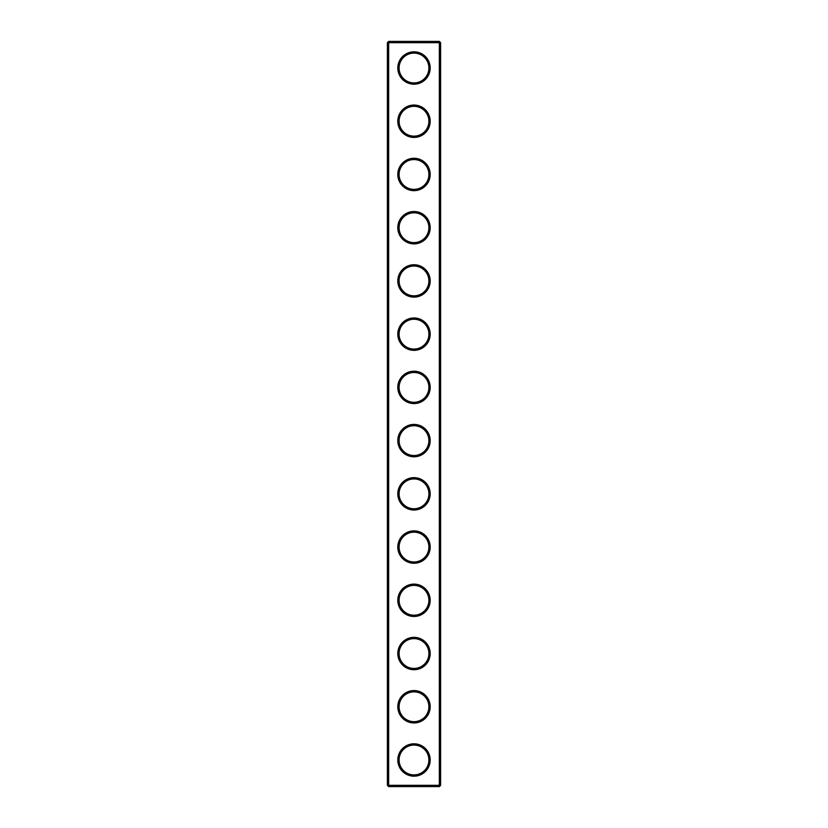 <?xml version="1.0" encoding="UTF-8"?>
<svg xmlns="http://www.w3.org/2000/svg" width="828" height="828" viewBox="0 0 828 828"><rect width="100%" height="100%" fill="white"/><g stroke="black" fill="none" stroke-linecap="round" stroke-linejoin="round"><path stroke-width="1.24" d="M439.337 786.6L440.61 785.327L440.61 42.673L387.39 42.673L387.39 785.327L388.663 786.6L439.337 786.6L439.337 41.4L388.663 41.4L388.663 786.6M387.39 785.327L440.61 785.327M387.39 42.673L388.663 41.4M430.177 68.01A16.177 16.177 0 0 1 405.906 82.024A16.177 16.177 0 0 1 405.906 53.996A16.177 16.177 0 0 1 430.177 68.01M430.177 121.24A16.177 16.177 0 0 1 405.906 135.254A16.177 16.177 0 0 1 405.906 107.226A16.177 16.177 0 0 1 430.177 121.24M430.177 174.47A16.177 16.177 0 0 1 405.906 188.484A16.177 16.177 0 0 1 405.906 160.456A16.177 16.177 0 0 1 430.177 174.47M430.177 227.7A16.177 16.177 0 0 1 405.906 241.714A16.177 16.177 0 0 1 405.906 213.686A16.177 16.177 0 0 1 430.177 227.7M430.177 280.93A16.177 16.177 0 0 1 405.906 294.944A16.177 16.177 0 0 1 405.906 266.916A16.177 16.177 0 0 1 430.177 280.93M430.177 334.16A16.177 16.177 0 0 1 405.906 348.174A16.177 16.177 0 0 1 405.906 320.146A16.177 16.177 0 0 1 430.177 334.16M430.177 387.39A16.177 16.177 0 0 1 405.906 401.404A16.177 16.177 0 0 1 405.906 373.376A16.177 16.177 0 0 1 430.177 387.39M430.177 440.61A16.177 16.177 0 0 1 405.906 454.624A16.177 16.177 0 0 1 405.906 426.596A16.177 16.177 0 0 1 430.177 440.61M430.177 493.84A16.177 16.177 0 0 1 405.906 507.854A16.177 16.177 0 0 1 405.906 479.826A16.177 16.177 0 0 1 430.177 493.84M430.177 547.07A16.177 16.177 0 0 1 405.906 561.084A16.177 16.177 0 0 1 405.906 533.056A16.177 16.177 0 0 1 430.177 547.07M430.177 600.3A16.177 16.177 0 0 1 405.906 614.314A16.177 16.177 0 0 1 405.906 586.286A16.177 16.177 0 0 1 430.177 600.3M430.177 653.53A16.177 16.177 0 0 1 405.906 667.544A16.177 16.177 0 0 1 405.906 639.516A16.177 16.177 0 0 1 430.177 653.53M430.177 706.76A16.177 16.177 0 0 1 405.906 720.774A16.177 16.177 0 0 1 405.906 692.746A16.177 16.177 0 0 1 430.177 706.76M430.177 759.99A16.177 16.177 0 0 1 405.906 774.004A16.177 16.177 0 0 1 405.906 745.976A16.177 16.177 0 0 1 430.177 759.99M428.904 68.01A14.904 14.904 0 0 1 406.548 80.927A14.904 14.904 0 0 1 406.548 55.103A14.904 14.904 0 0 1 428.904 68.01M428.904 121.24A14.904 14.904 0 0 1 406.548 134.146A14.904 14.904 0 0 1 406.548 108.333A14.904 14.904 0 0 1 428.904 121.24M428.904 174.47A14.904 14.904 0 0 1 406.548 187.376A14.904 14.904 0 0 1 406.548 161.563A14.904 14.904 0 0 1 428.904 174.47M428.904 227.7A14.904 14.904 0 0 1 406.548 240.606A14.904 14.904 0 0 1 406.548 214.794A14.904 14.904 0 0 1 428.904 227.7M428.904 280.93A14.904 14.904 0 0 1 406.548 293.836A14.904 14.904 0 0 1 406.548 268.024A14.904 14.904 0 0 1 428.904 280.93M428.904 334.16A14.904 14.904 0 0 1 406.548 347.067A14.904 14.904 0 0 1 406.548 321.254A14.904 14.904 0 0 1 428.904 334.16M428.904 387.39A14.904 14.904 0 0 1 406.548 400.297A14.904 14.904 0 0 1 406.548 374.473A14.904 14.904 0 0 1 428.904 387.39M428.904 440.61A14.904 14.904 0 0 1 406.548 453.527A14.904 14.904 0 0 1 406.548 427.703A14.904 14.904 0 0 1 428.904 440.61M428.904 493.84A14.904 14.904 0 0 1 406.548 506.746A14.904 14.904 0 0 1 406.548 480.933A14.904 14.904 0 0 1 428.904 493.84M428.904 547.07A14.904 14.904 0 0 1 406.548 559.976A14.904 14.904 0 0 1 406.548 534.163A14.904 14.904 0 0 1 428.904 547.07M428.904 600.3A14.904 14.904 0 0 1 406.548 613.206A14.904 14.904 0 0 1 406.548 587.394A14.904 14.904 0 0 1 428.904 600.3M428.904 653.53A14.904 14.904 0 0 1 406.548 666.436A14.904 14.904 0 0 1 406.548 640.624A14.904 14.904 0 0 1 428.904 653.53M428.904 706.76A14.904 14.904 0 0 1 406.548 719.667A14.904 14.904 0 0 1 406.548 693.854A14.904 14.904 0 0 1 428.904 706.76M428.904 759.99A14.904 14.904 0 0 1 406.548 772.897A14.904 14.904 0 0 1 406.548 747.073A14.904 14.904 0 0 1 428.904 759.99M440.61 42.673L439.337 41.4"/></g></svg>
